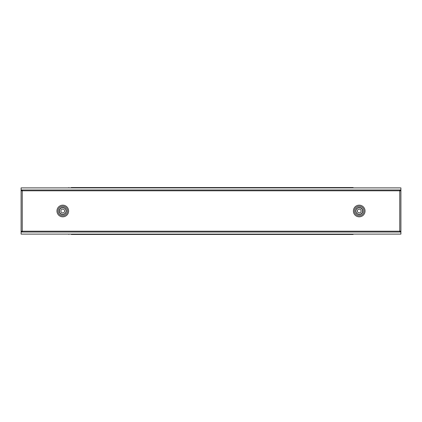 <?xml version="1.0" encoding="UTF-8"?>
<svg xmlns="http://www.w3.org/2000/svg" width="422" height="422" viewBox="0 0 422 422"><rect width="100%" height="100%" fill="white"/><g stroke="black" fill="none" stroke-linecap="round" stroke-linejoin="round"><path stroke-width="0.63" d="M344.763 187.563L347.153 187.563L344.763 187.563M74.847 187.563L77.237 187.563L74.847 187.563M74.847 234.437L77.237 234.437L74.847 234.437M62.783 212.91A1.91 1.91 0 0 0 64.693 211A1.91 1.91 0 0 0 62.783 209.09A1.91 1.91 0 0 0 60.873 211A1.91 1.91 0 0 0 62.783 212.91M359.217 209.09A1.91 1.91 0 0 1 361.126 211A1.91 1.91 0 0 1 359.217 212.91A1.91 1.91 0 0 1 357.307 211A1.91 1.91 0 0 1 359.217 209.09M71.26 187.563L353.124 187.563L353.124 187.901L400.9 187.901L400.9 190.18L400.52 190.449L400.9 189.705M399.755 232.021L399.755 231.214L22.245 231.214L22.245 190.786L21.1 190.786L21.1 231.214L22.245 231.214L22.245 232.021L400.52 232.021L400.52 231.551L400.9 231.82L400.9 234.099L353.124 234.099L353.124 234.437L71.26 234.437M399.755 231.551L400.52 231.551M399.755 190.449L400.52 190.449M22.245 190.449L21.48 190.449L21.48 189.979L22.245 189.979L22.245 190.786L399.755 190.786L399.755 189.979L400.52 189.979M21.48 231.551L21.1 232.295L21.48 231.551L22.245 231.551M400.9 232.295L400.52 232.021M22.245 232.021L21.48 232.021M21.1 232.295L21.1 234.099L68.876 234.099L68.876 234.437M68.876 187.563L68.876 187.901L21.1 187.901L21.1 190.18L21.48 190.449M21.48 189.979L21.1 189.705M399.755 190.786L400.9 190.786L400.9 231.214L399.755 231.214L399.755 190.786M400.884 190.19L400.9 190.786M400.9 231.214L400.9 231.82M400.23 190.449L400.23 190.786M400.23 231.214L400.23 231.551M353.124 187.563L350.74 187.563M21.116 190.19L21.1 190.786M21.1 231.214L21.1 231.82M21.77 231.214L21.77 231.551M21.77 190.449L21.77 190.786M59.233 211A3.55 3.55 0 0 1 62.783 207.45A3.55 3.55 0 0 1 66.328 211A3.55 3.55 0 0 1 62.783 214.55A3.55 3.55 0 0 1 59.233 211M66.127 211A3.344 3.344 0 0 0 62.783 207.656A3.344 3.344 0 0 0 59.439 211A3.344 3.344 0 0 0 62.783 214.344A3.344 3.344 0 0 0 66.127 211M58.046 211A4.737 4.737 0 0 0 62.783 215.737A4.737 4.737 0 0 0 67.52 211A4.737 4.737 0 0 0 62.783 206.263A4.737 4.737 0 0 0 58.046 211M68.601 211A5.818 5.818 0 0 1 62.783 216.818A5.818 5.818 0 0 1 56.965 211A5.818 5.818 0 0 1 62.783 205.182A5.818 5.818 0 0 1 68.601 211M355.672 211A3.55 3.55 0 0 0 359.217 214.55A3.55 3.55 0 0 0 362.767 211A3.55 3.55 0 0 0 359.217 207.45A3.55 3.55 0 0 0 355.672 211M362.561 211A3.344 3.344 0 0 1 359.217 214.344A3.344 3.344 0 0 1 355.873 211A3.344 3.344 0 0 1 359.217 207.656A3.344 3.344 0 0 1 362.561 211M354.48 211A4.737 4.737 0 0 1 359.217 206.263A4.737 4.737 0 0 1 363.954 211A4.737 4.737 0 0 1 359.217 215.737A4.737 4.737 0 0 1 354.48 211M365.035 211A5.818 5.818 0 0 0 359.217 205.182A5.818 5.818 0 0 0 353.399 211A5.818 5.818 0 0 0 359.217 216.818A5.818 5.818 0 0 0 365.035 211M22.245 189.979L399.755 189.979M68.876 234.099L353.124 234.099M68.876 187.901L353.124 187.901"/></g></svg>
